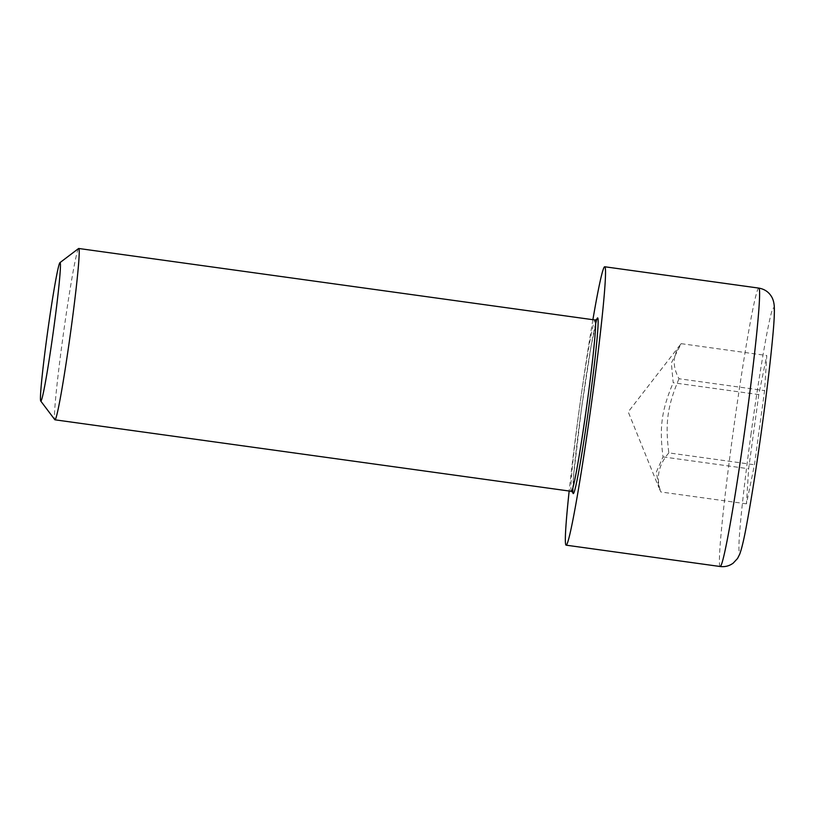 <?xml version="1.0" encoding="UTF-8"?>
<svg xmlns="http://www.w3.org/2000/svg" width="815" height="815" viewBox="0 0 815 815"><rect width="100%" height="100%" fill="white"/><g stroke="black" fill="none" stroke-linecap="round" stroke-linejoin="round"><path stroke-width="0.61" stroke-dasharray="4.08 3.06" d="M78.566 248.534A86.482 3.464 -82.1 0 0 62.979 336.819A86.482 3.464 -82.1 0 0 54.86 419.735M592.892 319.694A140.537 5.634 -82.1 0 0 579.139 410.302A140.537 5.634 -82.1 0 0 569.165 491.027M758.796 394.603L748.639 468.747L746.459 503.833L754.445 464.754L764.602 390.599L766.783 355.523L758.796 394.603L673.2 382.744L671.336 363.011L681.177 343.665C672.732 354.291 671.998 365.986 679.007 378.741L764.602 390.599M681.177 343.665L766.783 355.523M746.459 503.833L660.863 491.975L658.866 487.594L656.381 471.946L663.043 456.899C659.203 427.478 661.586 410.027 673.2 382.744M663.043 456.899L748.639 468.747M679.007 378.741C667.393 406.033 664.999 423.474 668.84 452.896L754.445 464.754M668.84 452.896C658.459 464.856 655.8 477.875 660.863 491.975M595.633 323.331A88.641 3.555 -82.1 0 0 581.462 408.702A88.641 3.555 -82.1 0 0 572.792 488.267M571.427 491.333A86.482 3.464 97.9 0 1 579.414 408.335A86.482 3.464 97.9 0 1 595.154 320.01M751.104 433.478A123.238 4.941 -82.1 0 0 744.9 533.448A123.238 4.941 -82.1 0 0 773.853 322.108A123.238 4.941 -82.1 0 0 751.104 433.478M720.226 566.517A140.537 5.634 97.9 0 1 733.215 431.634A140.537 5.634 97.9 0 1 758.775 288.092M596.916 319.317L591.14 345.784L581.462 408.702L573.801 473.505L572.935 492.484M680.107 345.02L628.222 411.891L658.866 487.594"/><path stroke-width="1.22" d="M40.75 401.051L54.86 419.735A86.482 3.464 -82.1 0 0 54.992 419.817A86.482 3.464 -82.1 0 0 70.284 334.629A86.482 3.464 -82.1 0 0 78.719 248.483A86.482 3.464 -82.1 0 0 78.566 248.534L59.913 262.674A69.907 2.802 97.9 0 1 53.22 332.265A69.907 2.802 97.9 0 1 40.75 401.051A69.907 2.802 97.9 0 1 47.321 334.038A69.907 2.802 97.9 0 1 59.913 262.674M569.165 491.027A140.537 5.634 -82.1 0 0 566.15 545.174A140.537 5.634 -82.1 0 0 591.007 406.736A140.537 5.634 -82.1 0 0 604.699 266.76A140.537 5.634 -82.1 0 0 592.892 319.694M572.792 488.267A88.641 3.555 -82.1 0 0 588.95 406.451A88.641 3.555 -82.1 0 0 595.633 323.331M596.916 319.317L595.154 320.01A86.482 3.464 97.9 0 1 586.718 406.145A86.482 3.464 97.9 0 1 571.427 491.333L54.992 419.817M720.226 566.517C725.055 567.087 729.384 565.956 733.215 563.124L737.555 558.458L739.755 554.088C741.833 548.363 744.136 538.572 746.642 524.717C751.267 499.87 756.208 468.554 761.475 430.748C766.732 392.616 770.521 360.851 772.854 335.474C774.148 321.782 774.617 311.931 774.25 305.941C773.904 302.151 773.017 299.074 771.561 296.691C768.708 291.933 764.45 289.07 758.775 288.092A140.537 5.634 97.9 0 1 745.083 428.079A140.537 5.634 97.9 0 1 720.226 566.517L566.15 545.174M572.935 492.484L571.427 491.333M595.154 320.01L78.719 248.483M758.775 288.092L604.699 266.76"/></g></svg>
